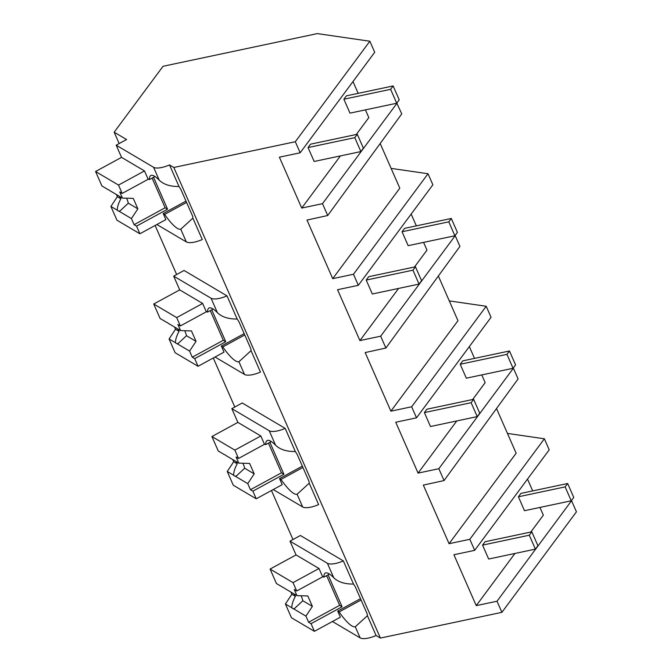 <?xml version="1.0" encoding="UTF-8"?>
<svg xmlns="http://www.w3.org/2000/svg" width="672" height="672" viewBox="0 0 672 672"><rect width="100%" height="100%" fill="white"/><g stroke="black" fill="none" stroke-linecap="round" stroke-linejoin="round"><path stroke-width="1.01" d="M501.9 612.335L497.02 601.23L571.553 500.716L576.433 511.82L501.9 612.335L380.402 638.072L376.102 635.527A16.187 5.578 156.3 0 1 360.158 637.904L332.438 621.508M380.402 638.072L173.821 167.471L169.52 164.934A16.187 5.578 156.3 0 1 153.577 167.303L159.23 180.172A36.666 8.274 -118.6 0 0 150.797 175.535A36.666 8.274 -118.6 0 0 149.352 179.609L147.916 178.76L144.48 170.932L121.531 157.366L116.189 145.186L153.577 167.303M497.02 601.23L476.246 605.632L453.911 554.744L474.684 550.343L469.829 539.297L449.064 543.698L423.335 485.092L444.049 480.564L438.85 468.712L418.076 473.105L395.741 422.226L416.514 417.824L411.659 406.778L390.886 411.172L365.165 352.573L385.879 348.037L380.68 336.185L359.906 340.586L337.562 289.708L358.336 285.306L353.489 274.252L332.716 278.653L306.986 220.055L327.709 215.519L322.501 203.666L301.728 208.068L279.392 157.181L300.166 152.788L295.319 141.733L173.821 167.471M159.23 180.172C163.699 184.506 170.285 186.614 178.987 186.497L169.52 164.934M178.987 186.497A36.666 8.274 61.4 0 1 180.818 189.319L192.654 216.275A36.666 8.274 61.4 0 1 192.881 218.148L202.28 239.56C194.905 242.584 189.588 243.373 186.337 241.928L156.887 224.515M116.189 145.186L126.571 139.532L114.164 132.199L119.162 143.573M292.975 539.54L271.463 490.518M234.805 407.022L213.284 358M176.635 274.504L155.114 225.481M333.74 577.727C338.234 582.07 344.82 584.178 353.506 584.052L343.342 560.902L300.392 535.5L290.002 541.162L327.398 563.27L333.74 577.727A36.666 8.274 -118.6 0 0 325.315 573.09A36.666 8.274 -118.6 0 0 323.87 577.164L322.434 576.316L318.998 568.495L296.05 554.921L290.002 541.162M353.506 584.052A36.666 8.274 61.4 0 1 355.337 586.874L367.164 613.83A36.666 8.274 61.4 0 1 367.399 615.703L376.102 635.527M237.157 319.015L226.993 295.865A16.187 5.578 156.3 0 1 211.058 298.234L217.4 312.69C221.869 317.024 228.455 319.133 237.157 319.015A36.666 8.274 61.4 0 1 238.988 321.838L250.824 348.793A36.666 8.274 61.4 0 1 251.051 350.666L260.45 372.078A16.187 5.578 -23.7 0 1 244.516 374.447L215.057 357.034M226.993 295.865L184.044 270.463L173.662 276.125L179.701 289.884L202.65 303.45L206.086 311.279L207.522 312.127L213.175 309.053M273.235 489.552L302.686 506.974A16.187 5.578 -23.7 0 0 318.62 504.596L309.221 483.185A36.666 8.274 61.4 0 0 308.994 481.312L297.167 454.356A36.666 8.274 61.4 0 0 295.327 451.534L285.163 428.383L242.222 402.982L231.832 408.643L237.871 422.402L260.828 435.977L264.264 443.797L265.692 444.646L271.345 441.571M361.091 599.987L339.133 611.948A36.666 8.274 -118.6 0 0 355.27 626.774L355.69 626.59M360.158 637.904L355.27 626.774L367.399 615.703M339.133 611.948L337.697 611.1L340.376 617.19L314.412 631.327L291.455 617.761L285.415 603.994L291.866 594.258L290.909 592.082M300.166 152.788L374.707 52.273L369.852 41.227L317.352 33.6L163.036 66.293L114.164 132.199M539.944 507.427L543.337 515.164L530.821 532.039M514.928 553.459L476.246 605.632M496.532 408.534L516.146 453.23L449.064 543.698M474.684 550.343L549.217 449.828L544.37 438.782L469.829 539.297M544.37 438.782L507.452 433.423M527.512 479.111L532.686 490.904M329.515 574.09L323.87 577.164M343.342 560.902A16.187 5.578 156.3 0 1 327.398 563.27M337.697 611.1L360.511 598.676M396.808 103.127L401.755 113.896L327.709 215.519M380.184 143.497L399.806 188.185L332.716 278.653M397.043 103.16L322.501 203.666M365.425 109.872L368.819 117.6L356.303 134.484M340.418 155.904L301.728 208.068M369.852 41.227L295.319 141.733M352.993 81.547L358.176 93.349M186.572 202.432L164.623 214.393A36.666 8.274 -118.6 0 0 180.76 229.219L181.171 229.034M186.337 241.928L180.76 229.219L192.881 218.148M155.005 176.526L149.352 179.609M164.623 214.393L163.187 213.545L165.858 219.626L139.894 233.772L116.945 220.198L110.905 206.438L117.348 196.703L116.399 194.527M163.187 213.545L186.001 201.113M444.049 480.564L518.095 378.932L513.383 368.197L438.85 468.712M481.765 374.909L485.167 382.645L472.651 399.521M456.758 420.941L418.076 473.105M469.333 346.592L474.516 358.386M438.354 276.016L457.976 320.712L390.886 411.172M416.514 417.824L491.047 317.31L486.2 306.264L411.659 406.778M486.2 306.264L449.282 300.905M285.163 428.383A16.187 5.578 156.3 0 1 269.228 430.752L231.832 408.643M269.228 430.752L275.57 445.208C280.039 449.543 286.633 451.651 295.327 451.534M275.57 445.208A36.666 8.274 -118.6 0 0 267.137 440.572A36.666 8.274 -118.6 0 0 265.692 444.646M302.921 467.468L280.963 479.43A36.666 8.274 -118.6 0 0 297.1 494.256L297.511 494.071M302.686 506.974L297.1 494.256L309.221 483.185M280.963 479.43L279.527 478.582L282.198 484.672L256.234 498.809L233.285 485.234L227.245 471.475L233.696 461.74L232.739 459.564M279.527 478.582L302.341 466.158M385.879 348.037L459.925 246.414L455.213 235.679L380.68 336.185M423.595 242.39L426.989 250.118L414.473 267.002M398.588 288.422L359.906 340.586M411.163 214.066L416.346 225.868M358.336 285.306L432.877 184.792L428.022 173.746L353.489 274.252M428.022 173.746L391.112 168.386M211.058 298.234L173.662 276.125M217.4 312.69A36.666 8.274 -118.6 0 0 208.967 308.053A36.666 8.274 -118.6 0 0 207.522 312.127M244.751 334.95L222.793 346.912A36.666 8.274 -118.6 0 0 238.93 361.738L239.341 361.553M244.516 374.447L238.93 361.738L251.051 350.666M222.793 346.912L221.357 346.063L224.028 352.145L198.064 366.29L175.115 352.716L169.075 338.957L175.526 329.221L174.569 327.046M221.357 346.063L244.171 333.64M318.998 568.495L293.034 582.632L270.085 569.066L296.05 554.921M293.034 582.632L296.696 590.982L294.26 589.537L296.94 595.652L284.508 588.294A12.138 2.738 -118.6 0 0 283.584 587.605A12.138 2.738 -118.6 0 0 282.845 587.311L276.427 583.523L270.085 569.066M328.087 574.871L342.09 606.774L311.052 623.675L314.412 631.327M296.696 590.982L323.005 576.652M285.415 603.994L291.833 607.79A12.138 2.738 -118.6 0 0 292.748 608.479A12.138 2.738 -118.6 0 0 293.496 608.773L305.928 616.123L308.608 622.238L339.654 605.329L326.634 575.66M311.052 623.675L308.608 622.238M291.833 607.79C291.766 604.657 292.95 600.844 295.386 596.341A12.138 2.738 61.4 0 1 294.042 593.93M291.866 594.258L295.386 596.341M305.928 616.123L312.379 606.388L307.801 595.955L296.94 595.652M293.496 608.773L294.798 608.252L302.837 600.751A12.138 2.738 -118.6 0 0 301.081 595.77M342.09 606.774L339.654 605.329M302.837 600.751L312.379 606.388M260.828 435.977L234.864 450.114L211.907 436.54L237.871 422.402M234.864 450.114L238.526 458.464L236.09 457.019L238.77 463.134L226.33 455.776A12.138 2.738 -118.6 0 0 225.414 455.087A12.138 2.738 -118.6 0 0 224.666 454.793L218.257 451.004L211.907 436.54M269.917 442.352L283.92 474.247L252.882 491.156L256.234 498.809M238.526 458.464L264.827 444.133M227.245 471.475L233.654 475.264A12.138 2.738 -118.6 0 0 234.578 475.952A12.138 2.738 -118.6 0 0 235.318 476.255L247.758 483.605L250.438 489.72L281.484 472.811L268.456 443.142M252.882 491.156L250.438 489.72M233.654 475.264C233.596 472.139 234.78 468.317 237.216 463.823A12.138 2.738 61.4 0 1 235.864 461.412M233.696 461.74L237.216 463.823M247.758 483.605L254.209 473.869L249.631 463.436L238.77 463.134M235.318 476.255L236.628 475.734L244.667 468.233A12.138 2.738 -118.6 0 0 242.903 463.243M283.92 474.247L281.484 472.811M244.667 468.233L254.209 473.869M202.65 303.45L176.686 317.596L153.737 304.021L179.701 289.884M176.686 317.596L180.356 325.945L177.912 324.5L180.6 330.607L168.16 323.257A12.138 2.738 -118.6 0 0 167.244 322.568A12.138 2.738 -118.6 0 0 166.496 322.274L160.087 318.478L153.737 304.021M211.747 309.826L225.75 341.729L194.704 358.638L198.064 366.29M180.356 325.945L206.657 311.615M169.075 338.957L175.484 342.745A12.138 2.738 -118.6 0 0 176.4 343.434A12.138 2.738 -118.6 0 0 177.148 343.728L189.588 351.086L192.268 357.193L223.306 340.292L210.286 310.624M194.704 358.638L192.268 357.193M175.484 342.745C175.426 339.62 176.61 335.798 179.038 331.304A12.138 2.738 61.4 0 1 177.694 328.894M175.526 329.221L179.038 331.304M189.588 351.086L196.039 341.351L191.453 330.918L180.6 330.607M177.148 343.728L178.458 343.207L186.497 335.706A12.138 2.738 -118.6 0 0 184.733 330.725M225.75 341.729L223.306 340.292M186.497 335.706L196.039 341.351M144.48 170.932L118.516 185.077L95.567 171.503L121.531 157.366M118.516 185.077L122.178 193.427L119.742 191.982L122.422 198.089L109.99 190.739A12.138 2.738 -118.6 0 0 109.074 190.05A12.138 2.738 -118.6 0 0 108.326 189.756L101.917 185.959L95.567 171.503M153.569 177.307L167.572 209.21L136.534 226.12L139.894 233.772M122.178 193.427L148.487 179.096M110.905 206.438L117.314 210.227A12.138 2.738 -118.6 0 0 118.23 210.916A12.138 2.738 -118.6 0 0 118.978 211.21L131.41 218.568L134.098 224.675L165.136 207.766L152.116 178.105M136.534 226.12L134.098 224.675M117.314 210.227C117.247 207.094 118.432 203.28 120.868 198.786A12.138 2.738 61.4 0 1 119.524 196.375M117.348 196.703L120.868 198.786M131.41 218.568L137.861 208.832L133.283 198.4L122.422 198.089M118.978 211.21L120.28 210.689L128.318 203.188A12.138 2.738 -118.6 0 0 126.563 198.206M167.572 209.21L165.136 207.766M128.318 203.188L137.861 208.832M571.242 500.8L573.754 497.414L567.647 483.504L565.135 486.889L571.242 500.8L524.504 510.703L518.398 496.784L520.901 493.408L567.647 483.504M565.135 486.889L518.398 496.784M513.072 368.281L515.575 364.896L509.468 350.986L506.965 354.362L513.072 368.281L466.334 378.185L460.219 364.266L462.731 360.881L509.468 350.986M506.965 354.362L460.219 364.266M454.894 235.763L457.405 232.378L451.298 218.467L448.787 221.844L454.894 235.763L408.156 245.658L402.049 231.748L404.561 228.362L451.298 218.467M448.787 221.844L402.049 231.748M396.724 103.236L399.235 99.859L393.128 85.94L390.617 89.326L396.724 103.236L349.986 113.14L343.879 99.229L346.391 95.844L393.128 85.94M390.617 89.326L343.879 99.229M535.399 549.125L537.911 545.74L531.804 531.829L529.292 535.214L535.399 549.125L488.662 559.028L482.555 545.118L485.066 541.733L531.804 531.829M529.292 535.214L482.555 545.118M477.229 416.606L479.741 413.221L473.634 399.311L471.122 402.696L477.229 416.606L430.492 426.51L424.385 412.6L426.896 409.214L473.634 399.311M471.122 402.696L424.385 412.6M419.059 284.088L421.571 280.703L415.464 266.792L412.952 270.178L419.059 284.088L372.322 293.992L366.215 280.073L368.718 276.696L415.464 266.792M412.952 270.178L366.215 280.073M360.889 151.57L363.392 148.184L357.286 134.274L354.782 137.651L360.889 151.57L314.152 161.473L308.045 147.554L310.548 144.178L357.286 134.274M354.782 137.651L308.045 147.554"/></g></svg>
